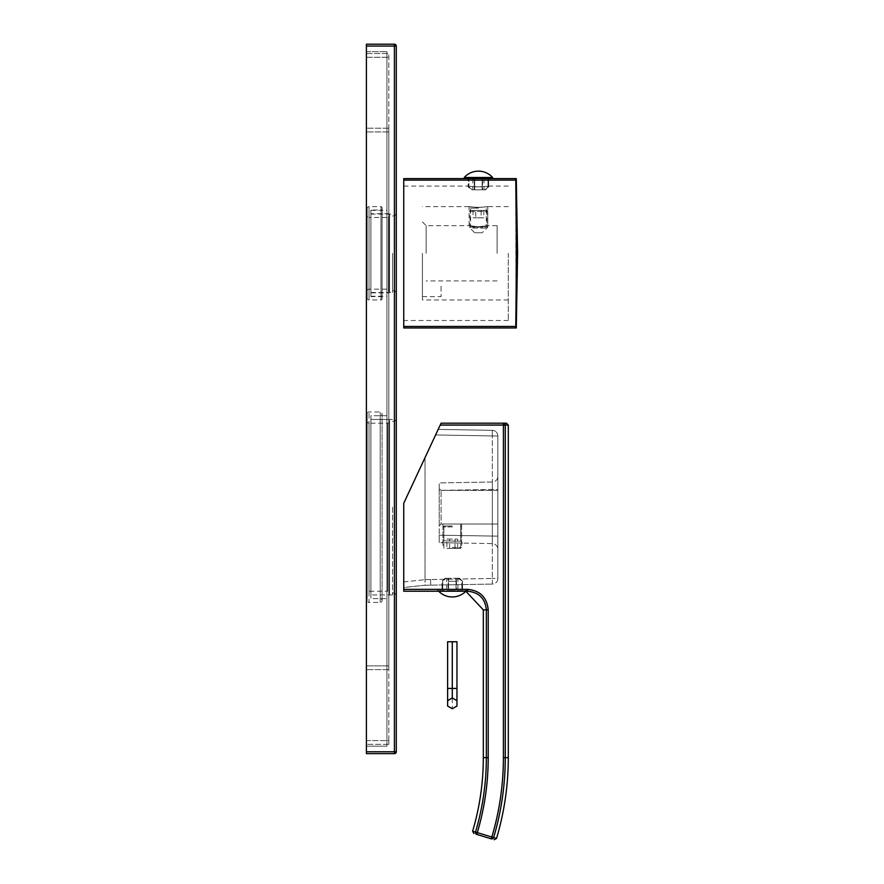 <?xml version="1.0" encoding="UTF-8"?>
<svg xmlns="http://www.w3.org/2000/svg" width="884" height="884" viewBox="0 0 884 884"><rect width="100%" height="100%" fill="white"/><g stroke="black" fill="none" stroke-linecap="round" stroke-linejoin="round"><path stroke-width="0.66" stroke-dasharray="4.42 3.31" d="M506.433 423.193L441.083 423.193L403.745 503.261L403.745 581.904L403.745 503.261L425.027 457.625L403.745 503.261L403.745 591.219L467.614 591.219C479.006 592.335 485.25 598.556 486.344 609.883L483.316 609.883M508.3 425.06L503.405 425.06L503.405 423.193A1.867 1.856 -90 0 1 505.272 425.06L505.272 757.643L508.3 757.643M435.602 434.95L425.027 457.625L425.027 579.672L430.63 579.539L430.63 585.142L430.63 579.539L425.027 579.672L425.027 457.625L438.199 429.392L435.602 434.95L492.344 435.934L492.344 430.342L438.199 429.392L492.344 430.342L492.344 578.467L492.344 435.934L435.602 434.95M403.745 587.484L403.745 581.904L403.745 587.484L425.027 585.241L492.344 584.07L425.027 585.241L425.027 579.672L425.027 585.241L403.745 587.484M466.851 589.473L437.724 589.473L466.851 589.473L466.851 591.341L464.675 591.219L465.868 591.252A19.028 19.028 0 0 0 466.476 590.6L452.288 590.6L466.476 590.6L466.476 589.473L452.288 589.473L466.476 589.473M437.724 589.473L437.724 591.219M403.745 589.352L467.614 589.352C480.134 590.578 486.996 597.429 488.211 609.883L486.344 609.883L486.344 757.643A261.222 261.222 0 0 1 475.515 832.065L472.62 831.203M440.221 425.06L503.405 425.06L503.405 757.643A278.294 278.294 0 0 1 491.836 837.049L496.521 838.463M488.211 609.883L488.211 757.643A263.089 263.089 0 0 1 477.294 832.617L476.752 834.397A1.867 1.856 -73 0 1 475.515 832.065L491.836 837.049L491.294 838.839A1.867 1.856 107 0 0 493.626 837.579A280.151 280.151 0 0 0 505.272 757.643L503.405 757.643M462.553 584.589L442.022 584.943L462.553 584.589L462.553 589.473L442.022 589.473L442.729 589.473L442.022 589.473L442.022 581.263L446.033 578.28L445.006 578.28L448.111 578.28L446.033 578.28L442.729 581.263L442.022 581.263L445.006 578.28M459.569 578.28L462.553 581.263L461.857 581.263L461.857 589.473L461.857 581.263L458.542 578.28L459.569 578.28L458.542 578.28L462.553 581.263L462.553 589.473L442.022 589.473L442.022 584.943M497.847 578.467A5.602 5.602 0 0 1 492.344 584.07L492.344 578.467L430.63 579.539L492.344 578.467L492.344 584.07A5.602 5.602 0 0 0 497.847 578.467L497.847 435.934L497.847 578.467L492.344 578.467L497.847 578.467M497.847 476.41L497.847 549.196L497.847 476.41A5.602 5.602 0 0 1 492.344 482.001L492.344 489.471L492.344 482.001L439.215 482.929L439.215 490.399L439.215 482.929L492.344 482.001A5.602 5.602 0 0 0 497.847 476.41L497.847 489.471L492.344 489.471L492.344 543.605L492.344 489.471L439.215 490.399L439.215 535.207L439.215 490.399L497.847 489.471L497.847 476.41M497.847 435.934A5.602 5.602 0 0 0 492.344 430.342A5.602 5.602 0 0 1 497.847 435.934L492.344 435.934L497.847 435.934M497.847 536.135L439.215 535.207L439.215 542.677L439.215 535.207L497.847 536.135L497.847 549.196A5.602 5.602 180 0 0 492.344 543.605L439.215 542.677L492.344 543.605A5.602 5.602 0 0 1 497.847 549.196L497.847 536.135M441.989 542.721L443.89 540.853L441.989 542.721L462.52 543.085L441.989 542.721L443.89 540.853L460.686 541.218L443.89 540.853L443.89 524.002L460.686 524.002L443.89 524.002M439.215 488.532L439.215 525.87L439.215 488.532L441.083 490.399L497.847 490.399L497.847 524.002L497.847 490.399L441.083 490.399L439.215 488.532M441.083 524.002L439.215 525.87L441.083 524.002L497.847 524.002L441.083 524.002L441.083 490.399L441.083 524.002M460.686 524.002L460.686 541.218L462.52 543.085M452.288 542.898C464.332 543.107 464.332 543.107 452.288 542.898C464.332 543.107 464.332 543.107 452.288 542.898C440.243 542.688 440.243 542.688 452.288 542.898C440.243 542.688 440.243 542.688 452.288 542.898M452.288 524.002L461.625 524.002L452.288 524.002M452.288 526.002L443.89 526.002L452.288 526.002M452.288 526.93L442.95 526.93L452.288 526.93M452.288 547.472L461.625 547.472L452.288 547.472M452.288 548.4L460.686 548.4L452.288 548.4M446.895 548.4L457.68 548.4L446.895 548.4L446.895 539.074L449.591 539.074L446.895 539.074M449.591 548.4L449.591 539.074L457.68 539.074L449.591 539.074L449.591 548.4M454.984 548.4L454.984 539.074L454.984 548.4M457.68 548.4L457.68 539.074M452.288 589.473L438.099 589.473L452.288 589.473M456.464 589.473L457.89 589.473L456.464 589.473L456.464 578.28L458.542 578.28L456.464 578.28L457.89 578.28L456.464 578.28L456.464 589.473M456.022 589.473L448.553 589.473L456.022 589.473L448.553 589.473L456.022 589.473L456.022 578.28L448.553 578.28L456.022 578.28L448.553 578.28L456.022 578.28L456.022 589.473L456.022 581.263L448.553 581.263L448.553 578.28L448.553 581.263L456.022 581.263L456.022 589.473M442.729 589.473L448.111 589.473L442.729 589.473L442.729 581.263L442.729 589.473M452.288 590.6L438.099 590.6L452.288 590.6M448.111 578.28L446.685 578.28L448.111 578.28L448.111 589.473L448.111 578.28M448.553 589.473L448.553 578.28L448.553 589.473M452.288 708.747L456.962 706.062L456.962 641.751L447.624 641.751L447.624 706.062L452.288 708.747L452.288 641.751M447.624 700.669L452.288 697.973L456.962 700.669M366.407 751.776L366.407 753.643L394.419 753.643L394.419 751.776L366.407 751.776L366.407 44.2L394.419 44.2L394.419 46.067L366.407 46.067M366.407 746.173L366.407 51.67L366.407 746.173L386.949 746.173L386.949 51.67L386.949 746.173L366.407 746.173M366.407 51.67L386.949 51.67L366.407 51.67M386.949 253.299L386.949 210.359L386.949 253.299M386.949 507.206L386.949 415.723L386.949 507.206M370.893 253.299L370.893 210.359L370.893 253.299M370.893 507.206L370.893 415.723L370.893 507.206M392.551 253.299L392.551 292.505L392.551 253.299M392.551 507.206L392.551 594.954L392.551 507.206M396.286 253.299L396.286 214.094L396.286 253.299M396.286 751.776L396.286 46.067L394.419 46.067L394.419 751.776L396.286 751.776M396.286 507.206L396.286 594.954L396.286 507.206M389.557 216.337A1.116 1.116 0 0 1 388.441 217.453L388.441 289.145L388.441 217.453L369.026 217.453L369.026 289.145L369.026 217.453A1.867 1.867 0 0 1 367.158 215.585L367.158 291.013A1.867 1.867 0 0 1 369.026 289.145L388.441 289.145A1.116 1.116 0 0 1 389.557 290.261L389.557 216.337L389.557 290.261M367.158 291.013L367.158 215.585M367.158 298.107L367.158 208.491L367.158 298.107A1.867 1.867 0 0 0 369.026 299.974L380.971 299.974L380.971 206.624L380.971 299.974A1.116 1.116 0 0 0 382.087 298.847L382.087 207.74A1.116 1.116 0 0 0 380.971 206.624L369.026 206.624A1.867 1.867 0 0 0 367.158 208.491M382.087 207.74L382.087 298.847M382.087 297.731L382.087 208.867L382.087 297.731A1.116 1.116 0 0 0 380.971 296.615L370.893 296.615L370.893 209.983L380.971 209.983A1.116 1.116 0 0 0 382.087 208.867M370.893 296.615L370.893 209.983M370.893 292.88L370.893 213.718L388.441 213.718L388.441 292.88L388.441 213.718A1.116 1.116 0 0 1 389.557 214.834L389.557 291.753A1.116 1.116 0 0 1 388.441 292.88L370.893 292.88L370.893 213.718M389.557 291.753L389.557 214.834M389.557 594.954L389.557 419.458L389.557 594.954L370.893 594.954L392.551 594.954M389.557 593.087L389.557 421.325L389.557 593.087A1.867 1.867 0 0 0 387.689 591.219L387.689 423.193L387.689 591.219L369.026 591.219A1.867 1.867 0 0 0 367.158 593.087L367.158 421.325L367.158 593.087M389.557 419.458L370.893 419.458L370.893 594.954L370.893 419.458L392.551 419.458M386.949 415.723L370.893 415.723L370.893 598.678L380.231 598.678A1.867 1.867 0 0 1 382.087 600.545A1.867 1.867 0 0 1 380.231 602.413L369.026 602.413L369.026 411.988L369.026 602.413A1.867 1.867 0 0 1 367.158 600.545L367.158 413.856A1.867 1.867 0 0 1 369.026 411.988L380.231 411.988A1.867 1.867 0 0 1 382.087 413.856A1.867 1.867 0 0 1 380.231 415.723L380.231 598.678L380.231 415.723L370.893 415.723L370.893 598.678L386.949 598.678M367.158 413.856L367.158 600.545M389.557 421.325A1.867 1.867 0 0 1 387.689 423.193L369.026 423.193L369.026 591.219L369.026 423.193A1.867 1.867 0 0 1 367.158 421.325M388.816 744.306L388.816 740.571L388.816 744.306L366.407 744.306L366.407 740.571L366.407 744.306L388.816 744.306M388.816 740.571L388.816 53.537L388.816 740.571L366.407 740.571L366.407 57.272L366.407 740.571L388.816 740.571M388.816 665.895L388.816 128.213L388.816 665.895L366.407 665.895L366.407 131.948L366.407 665.895L388.816 665.895M388.816 669.63L366.407 669.63L388.816 669.63M388.816 128.213L366.407 128.213L366.407 131.948L366.407 128.213L388.816 128.213M366.407 53.537L366.407 57.272L366.407 53.537L388.816 53.537L366.407 53.537M403.745 326.472L515.77 326.472L515.77 327.975L403.745 327.975L403.745 178.623L515.77 178.623L515.77 180.126L403.745 180.126M403.745 253.299L403.745 320.505L403.745 253.299M515.781 180.977L515.88 317.024M478.432 178.623L468.155 178.623L478.432 178.623M478.432 186.878C465.183 186.016 465.183 186.016 478.432 186.878C465.183 186.016 465.183 186.016 478.432 186.878C491.67 186.016 491.67 186.016 478.432 186.878C491.67 186.016 491.67 186.016 478.432 186.878M508.3 253.299L508.3 320.505L508.3 253.299M422.419 253.299L422.419 299.974L422.419 253.299M478.432 207.408C466.233 206.536 466.233 206.536 478.432 207.408C466.233 206.536 466.233 206.536 478.432 207.408C490.631 206.536 490.631 206.536 478.432 207.408C490.631 206.536 490.631 206.536 478.432 207.408M422.419 284.659L422.419 296.615L422.419 284.659M441.083 290.637C441.083 282.957 441.083 282.957 441.083 290.637L441.083 296.615L441.083 290.637M426.154 253.299L426.154 225.663L426.154 253.299M497.095 253.299L497.095 225.663L497.095 253.299M478.432 226.801C488.554 225.564 488.554 225.564 478.432 226.801C488.554 225.564 488.554 225.564 478.432 226.801C468.299 225.564 468.299 225.564 478.432 226.801C468.299 225.564 468.299 225.564 478.432 226.801M478.432 208.116L470.586 208.116L478.432 208.116M478.432 227.287C466.376 225.508 466.376 225.508 478.432 227.287C466.376 225.508 466.376 225.508 478.432 227.287C490.487 225.508 490.487 225.508 478.432 227.287C490.487 225.508 490.487 225.508 478.432 227.287M478.432 207.563L469.095 206.624L478.432 207.563L487.758 206.624L478.432 207.563M474.697 232.757L482.156 232.757L474.697 232.757L469.095 227.166L487.758 227.166L469.095 227.166L469.095 211.475L487.758 211.475L469.095 211.475L470.211 210.359L486.642 210.359L487.758 211.475L487.758 227.166L482.156 232.757M486.642 210.359L470.211 210.359M475.736 210.359L483.813 210.359L473.039 210.359L475.736 210.359L475.736 217.829L481.117 217.829L473.039 217.829L475.736 217.829L475.736 210.359M481.117 210.359L481.117 217.829L483.813 217.829L481.117 217.829L481.117 210.359M473.039 210.359L473.039 217.829M483.813 210.359L483.813 217.829M470.023 210.359L486.83 210.359L470.023 210.359L470.023 228.094L486.83 228.094L470.023 228.094M486.83 210.359L486.83 228.094M492.62 178.623L464.233 178.623M482.156 178.623L474.697 178.623L482.156 178.623L474.697 178.623L482.156 178.623L482.156 189.817L474.697 189.817L474.697 186.833L474.697 189.817L482.156 189.817L474.697 189.817L482.156 189.817L482.156 186.833L474.697 186.833L482.156 186.833L482.156 178.623L482.156 189.817L482.156 178.623M474.255 178.623L468.155 178.623L474.255 178.623L472.829 178.623L474.255 178.623L474.255 189.817L471.15 189.817L474.255 189.817L472.829 189.817L474.255 189.817L474.255 178.623M487.99 178.623L482.598 178.623L487.99 178.623L487.99 186.833L484.675 189.817L485.703 189.817L482.598 189.817L484.675 189.817L488.697 186.833L487.99 186.833L487.99 178.623M492.62 177.496L464.233 177.496M474.697 178.623L474.697 189.817L474.697 178.623M482.598 189.817L484.023 189.817L482.598 189.817L482.598 178.623L482.598 189.817M468.863 186.833L472.178 189.817L468.155 186.833L468.863 186.833L468.863 178.623L468.863 186.833M483.316 757.643L488.211 757.643M467.614 591.219L467.614 589.352M403.745 581.904L425.027 579.672L403.745 581.904M456.962 688.426L447.624 688.426M394.419 253.299L394.419 215.961L394.419 253.299M394.419 507.206L394.419 593.087L394.419 507.206M369.026 299.974L369.026 206.624L369.026 299.974M380.971 296.615L380.971 209.983L380.971 296.615M380.231 602.413L380.231 411.988L380.231 602.413M388.816 131.948L366.407 131.948L388.816 131.948M366.407 57.272L388.816 57.272L366.407 57.272M461.625 524.002L461.625 543.063M442.95 524.002L442.95 542.743M443.89 526.002L442.95 526.93L442.95 547.472L443.89 548.4L443.89 526.002M460.686 526.002L461.625 526.93L461.625 547.472L460.686 548.4L460.686 526.002M438.674 591.219A19.028 19.028 0 0 1 438.099 590.6L438.099 589.473M457.89 589.473L457.89 578.28M446.685 589.473L446.685 578.28M370.893 210.359L386.949 210.359M370.893 296.239L386.949 296.239M370.893 292.505L392.551 292.505M370.893 214.094L392.551 214.094M392.551 215.961L394.419 215.961L396.286 214.094M392.551 593.087L394.419 593.087L396.286 594.954M392.551 421.325L394.419 421.325L396.286 419.458M392.551 290.637L394.419 290.637L396.286 292.505M382.087 600.545L382.087 413.856L382.087 600.545M403.745 186.093L468.155 186.093L468.155 178.623L468.155 186.833L471.15 189.817M508.3 186.093L488.697 186.093L488.697 178.623L488.697 186.833L485.703 189.817M508.3 320.505L403.745 320.505M508.3 206.624L487.758 206.624L486.266 208.116L486.266 225.663L497.095 225.663M422.419 221.928L426.154 225.663L470.586 225.663L470.586 208.116L469.095 206.624L422.419 206.624M508.3 299.974L422.419 299.974M422.419 296.615L441.083 296.615M497.095 280.924L426.154 280.924M469.095 225.663L469.095 206.624M487.758 225.663L487.758 206.624M472.829 178.623L472.829 189.817M484.023 178.623L484.023 189.817"/><path stroke-width="1.33" d="M464.675 591.219L466.851 591.341L465.868 591.252L483.316 609.883L486.344 609.883C485.25 598.556 479.006 592.335 467.614 591.219L403.745 591.219L403.745 503.261L441.083 423.193L506.433 423.193L508.3 425.06L508.3 757.643L505.272 757.643L505.272 425.06L508.3 425.06M503.405 423.193A1.867 1.856 90 0 1 505.272 425.06L503.405 425.06L503.405 423.193M473.868 833.524L472.62 831.181L477.294 832.617A263.089 263.089 0 0 0 488.211 757.643L488.211 609.883C486.996 597.429 480.134 590.578 467.614 589.352L403.745 589.352M488.211 757.643L486.344 757.643A261.222 261.222 0 0 1 475.515 832.087A1.867 1.856 107 0 0 476.752 834.397L491.294 838.839L476.752 834.397C472.896 833.225 472.896 833.225 476.752 834.397L477.294 832.617L493.626 837.579A280.151 280.151 0 0 0 505.272 757.643L503.405 757.643L503.405 425.06L440.221 425.06M503.405 757.643A278.294 278.294 0 0 1 491.836 837.049L491.294 838.839C495.151 840.01 495.151 840.01 491.294 838.839A1.867 1.856 -73 0 0 493.615 837.601L496.521 838.463L494.189 839.723M456.962 700.669L456.962 706.062L452.288 708.747L447.624 706.062L447.624 700.669L452.288 697.973L456.962 700.669L456.962 641.751L447.624 641.751L447.624 688.426L452.288 688.426L452.288 641.751M447.624 700.669L447.624 688.426M452.288 697.973L452.288 688.426L456.962 688.426M366.407 46.067L366.407 44.2L394.419 44.2L394.419 46.067L366.407 46.067L366.407 753.643L394.419 753.643A1.867 1.867 0 0 0 396.286 751.776L366.407 751.776M396.286 46.067L396.286 751.776A1.867 1.867 0 0 1 394.419 753.643L394.419 46.067L396.286 46.067A1.867 1.867 0 0 0 394.419 44.2A1.867 1.867 0 0 1 396.286 46.067M403.745 180.126L515.77 180.126L515.77 178.623L403.745 178.623L403.745 327.975L515.77 327.975L515.77 326.472C516.455 269.929 516.455 236.647 515.77 180.126L515.781 180.977M403.745 326.472L515.77 326.472L515.88 317.024M492.62 177.496L492.62 178.623L464.233 178.623L464.233 177.496A19.028 19.028 0 0 1 492.62 177.496L464.233 177.496M467.614 591.219L467.614 589.352M483.316 609.883L483.316 757.643L486.344 757.643L486.344 609.883L488.211 609.883M483.316 757.643C483.294 782.683 479.736 807.202 472.62 831.214M508.3 757.643C508.278 785.147 504.355 812.087 496.521 838.463M438.674 591.219A19.028 19.028 0 0 0 465.868 591.252M516.289 327.975L517.593 253.299L516.289 178.623"/></g></svg>
